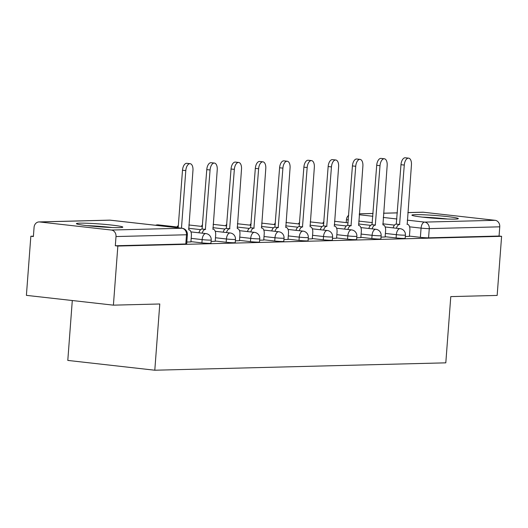 <?xml version="1.0" encoding="UTF-8"?>
<svg xmlns="http://www.w3.org/2000/svg" width="528" height="528" viewBox="0 0 528 528"><rect width="100%" height="100%" fill="white"/><g stroke="black" fill="none" stroke-linecap="round" stroke-linejoin="round"><path stroke-width="0.79" d="M385.15 236.709L396.106 237.943A5.966 0.363 4.3 0 0 404.296 238.438A5.966 0.363 4.3 0 0 405.174 238.313L405.418 235.046A5.966 0.363 -175.7 0 1 404.54 235.171A5.966 0.363 -175.7 0 1 396.35 234.676L385.394 233.442M360.875 237.323L371.831 238.557A5.966 0.363 4.3 0 0 380.015 239.052A5.966 0.363 4.3 0 0 380.893 238.927L381.143 235.66A5.966 0.363 -175.7 0 1 380.266 235.785A5.966 0.363 -175.7 0 1 372.075 235.29L361.119 234.056M336.6 237.943L347.556 239.177A5.966 0.363 4.3 0 0 355.74 239.666A5.966 0.363 4.3 0 0 356.618 239.547L356.862 236.28A5.966 0.363 -175.7 0 1 355.984 236.399A5.966 0.363 -175.7 0 1 347.8 235.91L336.844 234.676M312.319 238.557L323.281 239.791A5.966 0.363 4.3 0 0 331.465 240.286A5.966 0.363 4.3 0 0 332.343 240.161L332.587 236.894A5.966 0.363 -175.7 0 1 331.709 237.013A5.966 0.363 -175.7 0 1 323.525 236.524L312.569 235.29M288.044 239.171L299 240.405A5.966 0.363 4.3 0 0 307.19 240.9A5.966 0.363 4.3 0 0 308.068 240.775L308.312 237.508A5.966 0.363 -175.7 0 1 307.435 237.633A5.966 0.363 -175.7 0 1 299.251 237.138L288.288 235.904M263.769 239.785L274.725 241.019A5.966 0.363 4.3 0 0 282.909 241.514A5.966 0.363 4.3 0 0 283.793 241.388L284.038 238.121A5.966 0.363 -175.7 0 1 283.16 238.247A5.966 0.363 -175.7 0 1 274.969 237.752L264.013 236.518M239.494 240.405L250.45 241.639A5.966 0.363 4.3 0 0 258.634 242.128A5.966 0.363 4.3 0 0 259.512 242.002L259.763 238.735A5.966 0.363 -175.7 0 1 258.878 238.861A5.966 0.363 -175.7 0 1 250.694 238.366L239.738 237.131M215.219 241.019L226.175 242.253A5.966 0.363 4.3 0 0 234.359 242.741A5.966 0.363 4.3 0 0 235.237 242.623L235.481 239.356A5.966 0.363 -175.7 0 1 234.604 239.474A5.966 0.363 -175.7 0 1 226.42 238.986L215.464 237.752M190.938 241.633L201.901 242.867A5.966 0.363 4.3 0 0 210.085 243.362A5.966 0.363 4.3 0 0 210.962 243.236L211.207 239.969A5.966 0.363 -175.7 0 1 210.329 240.095A5.966 0.363 -175.7 0 1 202.145 239.6L191.189 238.366M79.82 223.159A23.278 1.426 4.3 0 0 76.395 223.641A23.278 1.426 4.3 0 0 93.251 226.281A23.278 1.426 4.3 0 0 119.394 227.614A23.278 1.426 4.3 0 0 122.819 227.132A23.278 1.426 4.3 0 0 105.963 224.492A23.278 1.426 4.3 0 0 79.82 223.159M415.331 214.658A23.278 1.426 4.3 0 0 411.906 215.14A23.278 1.426 4.3 0 0 428.756 217.78A23.278 1.426 4.3 0 0 454.898 219.113A23.278 1.426 4.3 0 0 458.33 218.632A23.278 1.426 4.3 0 0 441.474 215.985A23.278 1.426 4.3 0 0 415.331 214.658M33.409 236.181L30.842 236.247L33.383 236.531L34.076 227.324A5.966 5.095 -91.5 0 1 38.993 221.932A5.966 5.095 -91.5 0 1 39.593 221.958L111.382 230.043L181.876 228.254L110.088 220.169L39.593 221.958M72.296 300.524L67.795 360.419L154.796 370.22L159.779 303.983L113.408 305.158L117.85 246.048L501.6 236.32L497.158 295.429L450.78 296.604L445.804 362.842L154.796 370.22M113.408 305.158L26.4 295.357L30.842 236.247M407.854 212.579L422.743 212.203A5.966 5.095 88.5 0 1 423.344 212.23L495.132 220.315A5.966 5.095 88.5 0 1 499.759 226.829L499.066 236.036L428.571 237.824A5.966 0.363 -175.7 0 1 420.38 237.329L409.424 236.095M499.066 236.036L501.6 236.32M115.315 245.758L185.81 243.976A5.966 0.363 4.3 0 0 186.688 243.85L187.381 234.643A5.966 0.363 -175.7 0 1 186.503 234.769L116.008 236.551L115.315 245.758L117.85 246.048M116.008 236.551A5.966 5.095 -91.5 0 0 111.382 230.043M186.82 242.062L190.918 241.91M211.094 241.441L215.193 241.296M235.376 240.827L239.474 240.676M259.651 240.214L263.749 240.062M283.925 239.6L288.024 239.448M308.2 238.986L312.299 238.834M332.475 238.366L336.58 238.22M356.756 237.752L360.855 237.6M381.031 237.138L385.13 236.986M405.306 236.524L409.405 236.372M190.918 241.956L191.387 235.679A5.966 3.089 96.4 0 0 188.945 229.832A5.966 3.089 96.4 0 0 188.72 229.819L192.958 170.419A6.864 3.557 96.4 0 0 190.146 163.693A6.864 3.557 96.4 0 0 185.797 170.603L181.467 228.195M178.167 227.819L182.497 170.227A6.864 3.557 -83.6 0 1 186.846 163.317L190.146 163.693M215.193 241.342L215.662 235.066A5.966 3.089 96.4 0 0 213.22 229.218A5.966 3.089 96.4 0 0 213.002 229.205L217.232 169.805A6.864 3.557 96.4 0 0 214.421 163.073A6.864 3.557 96.4 0 0 210.071 169.99L205.372 229.396A5.966 3.089 96.4 0 0 202.211 233.171M198.917 232.802A5.966 3.089 -83.6 0 1 202.079 229.027L206.778 169.613A6.864 3.557 -83.6 0 1 211.121 162.703L214.421 163.073M205.61 229.39L202.31 229.02M239.468 240.722L239.943 234.452A5.966 3.089 96.4 0 0 237.494 228.598A5.966 3.089 96.4 0 0 237.277 228.591L241.507 169.191A6.864 3.557 96.4 0 0 238.696 162.459A6.864 3.557 96.4 0 0 234.353 169.369L229.647 228.782A5.966 3.089 96.4 0 0 226.492 232.558M223.192 232.181A5.966 3.089 -83.6 0 1 226.354 228.413L231.053 169A6.864 3.557 -83.6 0 1 235.402 162.089L238.696 162.459M229.885 228.776L226.585 228.406M89.984 225.964A20.143 1.234 -175.7 0 1 109.032 227.396M112.081 227.522A23.126 1.412 4.3 0 0 86.948 225.634M425.495 217.463A20.143 1.234 -175.7 0 1 444.543 218.896M447.592 219.021A23.126 1.412 4.3 0 0 422.459 217.133M263.743 240.108L264.218 233.838A5.966 3.089 96.4 0 0 261.769 227.984A5.966 3.089 96.4 0 0 261.551 227.977L265.782 168.577A6.864 3.557 96.4 0 0 262.97 161.845A6.864 3.557 96.4 0 0 258.628 168.755L253.928 228.169A5.966 3.089 96.4 0 0 250.767 231.944M247.467 231.568A5.966 3.089 -83.6 0 1 250.628 227.799L255.328 168.386A6.864 3.557 -83.6 0 1 259.677 161.476L262.97 161.845M254.159 228.162L250.859 227.792M288.024 239.494L288.493 233.224A5.966 3.089 96.4 0 0 286.051 227.37A5.966 3.089 96.4 0 0 285.826 227.357L290.063 167.957A6.864 3.557 96.4 0 0 287.252 161.231A6.864 3.557 96.4 0 0 282.902 168.142L278.203 227.555A5.966 3.089 96.4 0 0 275.042 231.323M271.742 230.954A5.966 3.089 -83.6 0 1 274.903 227.179L279.602 167.772A6.864 3.557 -83.6 0 1 283.952 160.855L287.252 161.231M278.434 227.548L275.141 227.179M312.299 238.88L312.767 232.604A5.966 3.089 96.4 0 0 310.325 226.756A5.966 3.089 96.4 0 0 310.101 226.743L314.338 167.343A6.864 3.557 96.4 0 0 311.527 160.618A6.864 3.557 96.4 0 0 307.177 167.528L302.478 226.941A5.966 3.089 96.4 0 0 299.317 230.71M296.023 230.34A5.966 3.089 -83.6 0 1 299.178 226.565L303.884 167.152A6.864 3.557 -83.6 0 1 308.227 160.241L311.527 160.618M302.709 226.934L299.416 226.558M336.574 238.267L337.042 231.99A5.966 3.089 96.4 0 0 334.6 226.136A5.966 3.089 96.4 0 0 334.382 226.129L338.613 166.729A6.864 3.557 96.4 0 0 335.801 159.997A6.864 3.557 96.4 0 0 331.452 166.914L326.753 226.321A5.966 3.089 96.4 0 0 323.591 230.096M320.298 229.726A5.966 3.089 -83.6 0 1 323.459 225.951L328.159 166.538A6.864 3.557 -83.6 0 1 332.501 159.628L335.801 159.997M326.99 226.314L323.69 225.944M360.848 237.646L361.324 231.376A5.966 3.089 96.4 0 0 358.875 225.522A5.966 3.089 96.4 0 0 358.657 225.515L362.888 166.115A6.864 3.557 96.4 0 0 360.076 159.383A6.864 3.557 96.4 0 0 355.733 166.294L351.028 225.707A5.966 3.089 96.4 0 0 347.873 229.482M344.573 229.106A5.966 3.089 -83.6 0 1 347.734 225.337L352.433 165.924A6.864 3.557 -83.6 0 1 356.783 159.014L360.076 159.383M351.265 225.7L347.965 225.331M385.123 237.032L385.598 230.762A5.966 3.089 96.4 0 0 383.156 224.908A5.966 3.089 96.4 0 0 382.932 224.902L387.163 165.502A6.864 3.557 96.4 0 0 384.351 158.77A6.864 3.557 96.4 0 0 380.008 165.68L375.309 225.093A5.966 3.089 96.4 0 0 372.148 228.868M368.848 228.492A5.966 3.089 -83.6 0 1 372.009 224.723L376.708 165.31A6.864 3.557 -83.6 0 1 381.058 158.4L384.351 158.77M375.54 225.086L372.24 224.717M409.405 236.419L409.873 230.149A5.966 3.089 96.4 0 0 407.431 224.294A5.966 3.089 96.4 0 0 407.207 224.281L411.444 164.881A6.864 3.557 96.4 0 0 408.632 158.156A6.864 3.557 96.4 0 0 404.283 165.066L399.584 224.479A5.966 3.089 96.4 0 0 396.422 228.248M393.122 227.878A5.966 3.089 -83.6 0 1 396.284 224.103L400.983 164.696A6.864 3.557 -83.6 0 1 405.332 157.78L408.632 158.156M399.815 224.473L396.521 224.103M396.106 237.943L396.35 234.676A5.966 3.089 -83.6 0 1 399.914 228.657A5.966 3.089 96.4 0 1 400.132 228.67L385.163 226.981M371.831 238.557L372.075 235.29A5.966 3.089 -83.6 0 1 375.639 229.271A5.966 3.089 96.4 0 1 375.857 229.284L360.888 227.594M347.556 239.177L347.8 235.91A5.966 3.089 -83.6 0 1 351.358 229.891A5.966 3.089 96.4 0 1 351.582 229.898L336.613 228.215M323.281 239.791L323.525 236.524A5.966 3.089 -83.6 0 1 327.083 230.505A5.966 3.089 96.4 0 1 327.307 230.512L312.338 228.829M299 240.405L299.251 237.138A5.966 3.089 -83.6 0 1 302.808 231.119A5.966 3.089 96.4 0 1 303.026 231.125L288.057 229.442M274.725 241.019L274.969 237.752A5.966 3.089 -83.6 0 1 278.533 231.733A5.966 3.089 96.4 0 1 278.751 231.746L263.782 230.056M250.45 241.639L250.694 238.366A5.966 3.089 -83.6 0 1 254.252 232.346A5.966 3.089 96.4 0 1 254.476 232.36L239.507 230.67M226.175 242.253L226.42 238.986A5.966 3.089 -83.6 0 1 229.977 232.967A5.966 3.089 96.4 0 1 230.201 232.973L215.233 231.29M201.901 242.867L202.145 239.6A5.966 3.089 -83.6 0 1 205.702 233.581A5.966 3.089 96.4 0 1 205.927 233.587L190.958 231.904M420.38 237.329L421.073 228.122L409.589 226.829M394.502 225.126L382.78 223.806M372.398 222.638L358.756 221.1M359.231 214.738L372.88 216.275M383.262 217.444L396.904 218.981M407.286 220.15L424.637 222.103L495.132 220.315M423.344 212.23L407.854 212.626M397.36 212.89L383.579 213.239M373.085 213.503L359.297 213.853M158.631 224.928A5.966 3.089 96.4 0 0 158.413 224.888A5.966 3.089 96.4 0 0 158.195 224.882A5.966 3.089 96.4 0 0 156.889 225.423M185.81 243.976L186.503 234.769A5.966 5.095 88.5 0 0 181.876 228.254A5.966 3.089 -83.6 0 1 182.094 228.261L110.306 220.176A5.966 3.089 -83.6 0 1 110.524 220.216M348.374 219.925A5.966 0.363 -175.7 0 1 346.454 219.509L346.216 222.598M428.571 237.824L429.264 228.617A5.966 0.363 -175.7 0 1 421.073 228.122A5.966 3.089 96.4 0 1 424.637 222.103A5.966 5.095 88.5 0 1 429.264 228.617L499.759 226.829M109.487 220.143A5.966 5.095 -91.5 0 1 110.088 220.169A5.966 3.089 -83.6 0 1 110.306 220.176A5.966 5.966 0 0 0 109.487 220.143L38.993 221.932M185.797 170.603L182.497 170.227M205.372 229.396L202.079 229.027M210.071 169.99L206.778 169.613M229.647 228.782L226.354 228.413M234.353 169.369L231.053 169M253.928 228.169L250.628 227.799M258.628 168.755L255.328 168.386M278.203 227.555L274.903 227.179M282.902 168.142L279.602 167.772M302.478 226.941L299.178 226.565M307.177 167.528L303.884 167.152M326.753 226.321L323.459 225.951M331.452 166.914L328.159 166.538M351.028 225.707L347.734 225.337M355.733 166.294L352.433 165.924M375.309 225.093L372.009 224.723M380.008 165.68L376.708 165.31M399.584 224.479L396.284 224.103M404.283 165.066L400.983 164.696M211.207 239.969A5.966 5.966 0 0 0 205.927 233.587M178.22 227.119L158.413 224.888A5.966 5.966 0 0 0 155.542 225.271M188.602 228.287L200.68 229.647M235.481 239.356A5.966 5.966 0 0 0 230.201 232.973M178.345 225.502A5.966 5.966 0 0 0 176.999 226.981M188.852 224.968L202.501 226.505M212.883 227.674L224.961 229.033M259.763 238.735A5.966 5.966 0 0 0 254.476 232.36M202.62 224.888A5.966 5.966 0 0 0 201.274 226.367M213.127 224.354L226.776 225.892M237.158 227.06L249.236 228.419M284.038 238.121A5.966 5.966 0 0 0 278.751 231.746M226.895 224.275A5.966 5.966 0 0 0 225.548 225.753M237.409 223.74L251.051 225.271M261.433 226.446L273.511 227.806M308.312 237.508A5.966 5.966 0 0 0 303.026 231.125M251.17 223.661A5.966 5.966 0 0 0 249.83 225.139M261.683 223.12L275.326 224.657M285.707 225.826L297.785 227.185M332.587 236.894A5.966 5.966 0 0 0 327.307 230.512M275.451 223.047A5.966 5.966 0 0 0 274.105 224.519M285.958 222.506L299.6 224.044M309.982 225.212L322.06 226.571M356.862 236.28A5.966 5.966 0 0 0 351.582 229.898M299.726 222.427A5.966 5.966 0 0 0 298.379 223.905M310.233 221.892L323.882 223.43M334.264 224.598L346.342 225.958M381.143 235.66A5.966 5.966 0 0 0 375.857 229.284M324.001 221.813A5.966 5.966 0 0 0 322.654 223.291M334.514 221.278L348.157 222.816M358.538 223.984L370.616 225.344M405.418 235.046A5.966 5.966 0 0 0 400.132 228.67M397.366 212.85L383.579 213.2M373.091 213.464L359.304 213.814M348.724 215.259A5.966 5.966 0 0 0 346.454 219.509M187.381 234.643A5.966 5.966 0 0 0 182.094 228.261M213.22 229.218L212.771 229.165M261.769 227.984L261.32 227.931M286.051 227.37L285.595 227.317M334.6 226.136L334.151 226.09M407.431 224.294L406.976 224.242"/></g></svg>
